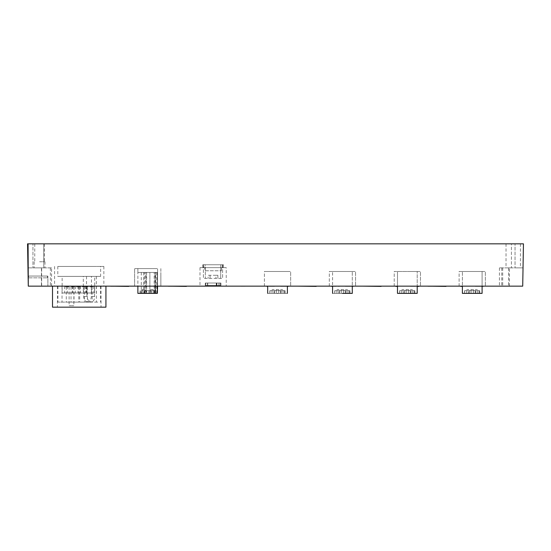 <?xml version="1.0" encoding="UTF-8"?>
<svg xmlns="http://www.w3.org/2000/svg" width="551" height="551" viewBox="0 0 551 551"><rect width="100%" height="100%" fill="white"/><g stroke="black" fill="none" stroke-linecap="round" stroke-linejoin="round"><path stroke-width="0.41" stroke-dasharray="2.75 2.07" d="M511.431 267.876L506.018 267.876L511.431 267.876L511.431 243.838L515.033 243.838C522.011 243.838 522.011 243.838 515.033 243.838C522.011 243.838 522.011 243.838 515.033 243.838L506.018 243.838L511.431 243.838L511.431 267.876M523.03 267.876L499.413 267.876L523.03 267.876L522.92 274.233L523.03 267.876M515.033 267.876L520.44 267.876L515.033 267.876L515.033 243.838L515.033 267.876M51.58 267.876L27.97 267.876L51.58 267.876L51.58 286.148L47.889 286.148L47.889 276.051L47.889 286.148L28.287 286.148L27.55 243.838L523.45 243.838L522.92 274.233M39.555 243.838C45.761 243.838 45.761 243.838 39.555 243.838C45.761 243.838 45.761 243.838 39.555 243.838L34.747 243.838L39.555 243.838M43.763 243.838L32.95 243.838L43.763 243.838L43.763 267.876L38.356 267.876L43.763 267.876L43.763 243.838M41.649 286.148L41.649 267.876L41.649 276.051L47.889 276.051L28.239 276.051A12.019 12.019 0 0 1 28.08 274.364L28.287 286.148L522.713 286.148L522.92 274.336L522.713 286.148L489.805 286.148L508.525 286.148M39.555 261.746L44.968 261.746L39.555 261.746M32.95 267.876L38.356 267.876L32.95 267.876L32.95 243.838L32.95 267.876M134.609 286.148L134.609 268.599L147.73 268.599C130.801 268.599 130.801 268.599 147.73 268.599C130.801 268.599 130.801 268.599 147.73 268.599L134.609 268.599L134.609 286.148L160.851 286.148L147.73 286.148L160.851 286.148L160.851 272.449L160.851 286.148M240.994 286.169C246.269 286.169 246.269 286.169 240.994 286.169C246.269 286.169 246.269 286.169 240.994 286.169C235.725 286.169 235.725 286.169 240.994 286.169C235.725 286.169 235.725 286.169 240.994 286.169C235.725 286.169 235.725 286.169 240.994 286.169C235.725 286.169 235.725 286.169 240.994 286.169C246.269 286.169 246.269 286.169 240.994 286.169C246.269 286.169 246.269 286.169 240.994 286.169L236.909 286.169L240.994 286.169C246.269 286.169 246.269 286.169 240.994 286.169C246.269 286.169 246.269 286.169 240.994 286.169L245.085 286.148L240.994 286.169C246.269 286.169 246.269 286.169 240.994 286.169C246.269 286.169 246.269 286.169 240.994 286.169L236.909 286.169L240.994 286.169C246.269 286.169 246.269 286.169 240.994 286.169L236.909 286.169L240.994 286.169C246.269 286.169 246.269 286.169 240.994 286.169C246.269 286.169 246.269 286.169 240.994 286.169L245.085 286.148M128.72 286.148L110.007 286.389L128.72 286.148M186.417 286.148L167.697 286.389L186.417 286.148M297.499 286.148L316.219 286.389L297.499 286.148M362.406 286.148L381.12 286.389L362.406 286.148M270.321 286.148L274.625 286.148L270.321 286.148M284.743 286.148L289.048 286.148L284.743 286.148M335.222 286.148L339.533 286.148L335.222 286.148M349.644 286.148L353.956 286.148L349.644 286.148M400.129 286.148L395.818 286.148L400.129 286.148M414.552 286.148L410.24 286.148L414.552 286.148M465.03 286.148L469.335 286.148L465.03 286.148M479.453 286.148L483.757 286.148L479.453 286.148M264.411 286.148L264.411 271.485L277.532 271.485L264.411 271.485L264.411 286.148L290.652 286.148L264.411 286.148L290.652 286.148L290.652 271.485L277.532 271.485C260.609 271.485 260.609 271.485 277.532 271.485C260.609 271.485 260.609 271.485 277.532 271.485L290.652 271.485L290.652 286.148M329.312 286.148L329.312 271.485L342.433 271.485L329.312 271.485L329.312 286.148L355.56 286.148L329.312 286.148L355.56 286.148L355.56 271.485L342.433 271.485C325.51 271.485 325.51 271.485 342.433 271.485C325.51 271.485 325.51 271.485 342.433 271.485L355.56 271.485L355.56 286.148M394.22 286.148L394.22 271.485L407.341 271.485L394.22 271.485L394.22 286.148L420.461 286.148L394.22 286.148L420.461 286.148L420.461 271.485L407.341 271.485C424.263 271.485 424.263 271.485 407.341 271.485C424.263 271.485 424.263 271.485 407.341 271.485L420.461 271.485L420.461 286.148M459.121 286.148L459.121 271.485L472.241 271.485L459.121 271.485L459.121 286.148L485.362 286.148L459.121 286.148L485.362 286.148L485.362 271.485L472.241 271.485C455.312 271.485 455.312 271.485 472.241 271.485C455.312 271.485 455.312 271.485 472.241 271.485L485.362 271.485L485.362 286.148M446.021 286.148L427.307 286.389L446.021 286.148M199.992 267.641L199.992 286.148L226.234 286.148L226.234 267.641L199.992 267.641L226.234 267.641M220.923 286.148L205.303 286.148L220.923 286.148L205.303 286.148L220.923 286.148L213.113 286.148L220.923 286.148L220.923 283.021L205.303 283.021L213.113 283.021C223.189 283.021 223.189 283.021 213.113 283.021C223.189 283.021 223.189 283.021 213.113 283.021L205.303 283.021L220.923 283.021L220.923 286.148L220.923 283.021M52.51 286.148L105.93 286.148M28.08 243.838L28.287 286.148L28.08 274.336L28.239 276.051L47.393 276.051L28.68 276.051L28.68 277.835L47.393 277.835L28.68 277.835L28.68 276.051L41.649 276.051M266.016 286.148L270.321 286.389C275.879 286.389 275.879 286.389 270.321 286.389C275.879 286.389 275.879 286.389 270.321 286.389L267.676 286.389M284.743 286.389C290.301 286.389 290.301 286.389 284.743 286.389C279.192 286.389 279.192 286.389 284.743 286.389C279.192 286.389 279.192 286.389 284.743 286.389L287.388 286.389M330.917 286.148L335.222 286.389C329.67 286.389 329.67 286.389 335.222 286.389C329.67 286.389 329.67 286.389 335.222 286.389L339.533 286.389L332.584 286.389L332.584 271.485L342.433 271.485C355.154 271.485 355.154 271.485 342.433 271.485C355.154 271.485 355.154 271.485 342.433 271.485L332.584 271.485L342.433 271.485C355.154 271.485 355.154 271.485 342.433 271.485C355.154 271.485 355.154 271.485 342.433 271.485L332.584 271.485L332.584 286.148M352.289 286.389L345.339 286.389L353.956 286.148M349.644 286.389C344.093 286.389 344.093 286.389 349.644 286.389C344.093 286.389 344.093 286.389 349.644 286.389M395.818 286.389L397.485 286.389M414.552 286.389C408.994 286.389 408.994 286.389 414.552 286.389C408.994 286.389 408.994 286.389 414.552 286.389C420.103 286.389 420.103 286.389 414.552 286.389C408.994 286.389 408.994 286.389 414.552 286.389C408.994 286.389 408.994 286.389 414.552 286.389L418.856 286.148M460.726 286.389L462.385 286.389M482.097 286.148L482.097 271.485L482.097 286.389L479.453 286.389L483.757 286.148M479.453 286.389L475.148 286.389L479.453 286.389C485.004 286.389 485.004 286.389 479.453 286.389C485.004 286.389 485.004 286.389 479.453 286.389C473.894 286.389 473.894 286.389 479.453 286.389C473.894 286.389 473.894 286.389 479.453 286.389M79.22 266.436L103.864 266.436L79.22 266.436M213.113 283.021C223.189 283.021 223.189 283.021 213.113 283.021C223.189 283.021 223.189 283.021 213.113 283.021L205.303 283.021L213.113 283.021C222.57 283.021 222.57 283.021 213.113 283.021C222.57 283.021 222.57 283.021 213.113 283.021L205.778 283.021L213.113 283.021C222.57 283.021 222.57 283.021 213.113 283.021C222.57 283.021 222.57 283.021 213.113 283.021L205.778 283.021L213.113 283.021C222.57 283.021 222.57 283.021 213.113 283.021C222.57 283.021 222.57 283.021 213.113 283.021L205.778 283.021L213.113 283.021M52.51 307.162L105.93 307.162M39.555 267.876C32.585 267.876 32.585 267.876 39.555 267.876C32.585 267.876 32.585 267.876 39.555 267.876L44.968 267.876L39.555 267.876M277.532 271.485C290.246 271.485 290.246 271.485 277.532 271.485C290.246 271.485 290.246 271.485 277.532 271.485C264.817 271.485 264.817 271.485 277.532 271.485C264.817 271.485 264.817 271.485 277.532 271.485C290.246 271.485 290.246 271.485 277.532 271.485C290.246 271.485 290.246 271.485 277.532 271.485C264.817 271.485 264.817 271.485 277.532 271.485C264.817 271.485 264.817 271.485 277.532 271.485M407.341 271.485C420.055 271.485 420.055 271.485 407.341 271.485C420.055 271.485 420.055 271.485 407.341 271.485L397.485 271.485L407.341 271.485C420.055 271.485 420.055 271.485 407.341 271.485C420.055 271.485 420.055 271.485 407.341 271.485L397.485 271.485L407.341 271.485M472.241 271.485C484.956 271.485 484.956 271.485 472.241 271.485C484.956 271.485 484.956 271.485 472.241 271.485L462.385 271.485L472.241 271.485C484.956 271.485 484.956 271.485 472.241 271.485C484.956 271.485 484.956 271.485 472.241 271.485C459.527 271.485 459.527 271.485 472.241 271.485C459.527 271.485 459.527 271.485 472.241 271.485M203.96 267.641L202.775 267.641L203.96 267.641L203.96 264.755L223.451 264.755L202.775 264.755L203.96 264.755L203.96 267.641M204.786 267.641L222.26 267.641L204.786 267.641L204.786 270.761L221.44 270.761L204.786 270.761L221.44 270.761L204.786 270.761L204.786 267.641M222.26 267.641L223.451 267.641L222.26 267.641L222.26 264.755L222.26 267.641M94.366 266.436L57.807 266.436L100.633 266.436L100.633 276.388L94.366 276.388C102.665 276.388 102.665 276.388 94.366 276.388L57.807 276.388L94.366 276.388M79.22 307.162L100.909 307.162L79.22 307.162M47.393 276.051L47.393 277.835L47.393 276.051M147.73 268.599C160.444 268.599 160.444 268.599 147.73 268.599C160.444 268.599 160.444 268.599 147.73 268.599L137.874 268.599L147.73 268.599C160.444 268.599 160.444 268.599 147.73 268.599C160.444 268.599 160.444 268.599 147.73 268.599L137.874 268.599L147.73 268.599M277.532 293.359L287.388 293.359L277.532 293.359C290.246 293.359 290.246 293.359 277.532 293.359C264.817 293.359 264.817 293.359 277.532 293.359M342.433 293.359C329.718 293.359 329.718 293.359 342.433 293.359L352.289 293.359L332.584 293.359L352.289 293.359L352.289 271.485L352.289 286.148M397.485 286.148L397.485 271.485L397.485 293.359L417.197 293.359L397.485 293.359L417.197 293.359L417.197 271.485L417.197 286.148M482.097 293.359L462.385 293.359L472.241 293.359L462.385 293.359L462.385 271.485L462.385 286.148M221.44 267.641L221.44 270.761L221.44 267.641M213.113 285.425C222.57 285.425 222.57 285.425 213.113 285.425C222.57 285.425 222.57 285.425 213.113 285.425L205.778 285.425L213.113 285.425C222.57 285.425 222.57 285.425 213.113 285.425C222.57 285.425 222.57 285.425 213.113 285.425L205.778 285.425L213.113 285.425C222.57 285.425 222.57 285.425 213.113 285.425C222.57 285.425 222.57 285.425 213.113 285.425L205.778 285.425L213.113 285.425M94.579 286.148L57.407 286.148L100.516 286.148L57.931 286.148L86.934 286.148L86.934 296.466C87.368 299.751 88.849 301.555 91.376 301.872L87.464 301.872A5.407 3.823 -90 0 0 91.287 296.466L91.287 286.148L94.579 286.148L94.579 296.466C94.565 299.751 93.498 301.555 91.376 301.872M157.434 272.449L155.678 272.449L155.678 293.359L157.448 293.359L157.586 286.148L157.586 293.359L154.177 293.359L156.766 293.359L154.996 293.359L154.996 272.449L157.434 272.449L157.434 286.148L157.586 272.449L137.874 272.449L137.874 286.148L156.766 286.148L156.766 293.359M156.732 272.449L156.732 286.148M281.141 293.359L273.93 293.359L281.141 293.359L281.141 290.714L278.737 290.714L278.737 293.359L269.935 293.359L278.737 293.359L278.737 290.714L285.067 290.714L285.067 293.359L284.502 293.359L285.067 293.359L285.067 290.714L276.333 290.714L276.333 293.359L276.333 290.714L276.333 293.359L276.333 290.714L273.93 290.714L278.737 290.714L278.737 293.359L278.737 290.714L278.737 293.359L278.737 290.714L285.067 290.714L285.067 293.359L285.067 290.714L281.141 290.714L281.141 293.359M269.935 293.359L273.93 293.359L269.838 293.359L269.838 290.714L269.935 293.359L269.935 290.714L273.93 290.714L269.838 290.714L269.935 293.359M272.394 293.359L274.55 293.359L272.394 293.359M280.893 293.359L283.042 293.359L280.893 293.359M346.042 293.359L338.831 293.359L346.042 293.359L346.042 290.714L343.638 290.714L343.638 293.359L334.836 293.359L343.638 293.359L343.638 290.714L349.968 290.714L349.968 293.359L349.41 293.359L349.968 293.359L349.968 290.714L341.234 290.714L341.234 293.359L341.234 290.714L341.234 293.359L341.234 290.714L338.831 290.714L343.638 290.714L343.638 293.359L343.638 290.714L343.638 293.359L343.638 290.714L349.968 290.714L349.968 293.359L349.968 290.714L346.042 290.714L346.042 293.359M334.836 293.359L338.831 293.359L334.746 293.359L334.746 290.714L334.836 293.359L334.836 290.714L338.831 290.714L334.746 290.714L334.836 293.359M337.295 293.359L339.45 293.359L337.295 293.359M345.794 293.359L347.95 293.359L345.794 293.359M410.943 293.359L403.731 293.359L410.943 293.359L410.943 290.714L408.539 290.714L408.539 293.359L399.744 293.359L408.539 293.359L408.539 290.714L414.875 290.714L414.875 293.359L414.311 293.359L414.875 293.359L414.875 290.714L406.135 290.714L406.135 293.359L406.135 290.714L406.135 293.359L406.135 290.714L403.731 290.714L408.539 290.714L408.539 293.359L408.539 290.714L408.539 293.359L408.539 290.714L414.875 290.714L414.875 293.359L414.875 290.714L410.943 290.714L410.943 293.359M399.744 293.359L403.731 293.359L399.647 293.359L399.647 290.714L399.744 293.359L399.744 290.714L403.731 290.714L399.647 290.714L399.744 293.359M402.196 293.359L404.351 293.359L402.196 293.359M410.695 293.359L412.851 293.359L410.695 293.359M475.844 293.359L468.632 293.359L475.844 293.359L475.844 290.714L473.44 290.714L473.44 293.359L464.645 293.359L473.44 293.359L473.44 290.714L479.776 290.714L479.776 293.359L479.212 293.359L479.776 293.359L479.776 290.714L471.036 290.714L471.036 293.359L471.036 290.714L471.036 293.359L471.036 290.714L468.632 290.714L473.44 290.714L473.44 293.359L473.44 290.714L473.44 293.359L473.44 290.714L479.776 290.714L479.776 293.359L479.776 290.714L475.844 290.714L475.844 293.359M464.645 293.359L468.632 293.359L464.548 293.359L464.548 290.714L464.645 293.359L464.645 290.714L468.632 290.714L464.548 290.714L464.645 293.359M467.096 293.359L469.252 293.359L467.096 293.359M475.596 293.359L477.751 293.359L475.596 293.359M205.316 264.755L220.703 264.755L205.316 264.755L205.316 278.386L222.625 278.386L203.395 278.386L205.316 278.386L205.316 264.755M220.703 264.755L222.625 264.755L220.703 264.755L220.703 278.386L220.703 264.755M86.514 276.388L86.514 292.98L62.132 292.98L62.132 276.388L94.676 276.388L94.676 292.98L91.459 292.98L91.459 276.388M67.132 276.388L94.676 276.388M207.569 285.425L216.529 285.425L207.5 285.425L207.5 283.021L216.529 283.021L207.5 283.021L207.569 285.425M216.695 285.425L218.954 285.425L216.695 285.425L216.757 283.021L216.378 283.021L216.915 283.021L216.295 283.021L218.954 283.021L216.695 283.021L216.695 285.425M219.071 285.425L216.757 285.425L219.071 285.425L219.071 283.021L219.071 285.425L219.071 283.021L216.757 283.021L219.071 283.021M216.157 285.425L207.741 285.425L216.378 285.425L216.295 283.021L207.741 283.021L216.378 283.021L216.157 285.425M146.105 293.359L146.628 293.359L146.628 272.449L143.797 272.449L146.105 272.449L146.105 293.359L155.182 293.359L155.182 272.449L155.182 293.359L155.182 272.449L157.345 272.449L155.182 272.449L157.345 272.449L157.448 293.359M155.182 286.148L155.182 272.449L157.345 272.449L157.345 286.148M143.797 272.449L143.797 293.359L137.874 293.359L154.177 293.359L154.177 272.449L137.874 272.449L137.874 268.599L137.874 286.148L156.766 286.148M155.678 272.449L154.996 272.449M157.586 286.148L157.586 268.599L157.586 272.449L154.177 272.449M141.276 272.449L141.276 293.359L137.874 293.359L137.874 286.148M274.178 289.509L272.022 289.509L274.178 289.509M282.677 289.509L280.521 289.509L282.677 289.509M278.737 290.714L276.333 290.714L276.333 293.359L276.333 290.714L276.333 293.359L276.333 290.714L273.93 290.714L278.737 290.714L278.737 293.359L278.737 290.714M273.93 290.714L269.935 290.714L273.93 290.714L273.93 293.359L273.93 290.714M339.079 289.509L336.923 289.509L339.079 289.509M347.578 289.509L345.422 289.509L347.578 289.509M343.638 290.714L341.234 290.714L341.234 293.359L341.234 290.714L341.234 293.359L341.234 290.714L338.831 290.714L343.638 290.714L343.638 293.359L343.638 290.714M338.831 290.714L334.836 290.714L338.831 290.714L338.831 293.359L338.831 290.714M403.979 289.509L401.824 289.509L403.979 289.509M412.479 289.509L410.323 289.509L412.479 289.509M408.539 290.714L406.135 290.714L406.135 293.359L406.135 290.714L406.135 293.359L406.135 290.714L403.731 290.714L408.539 290.714L408.539 293.359L408.539 290.714M403.731 290.714L399.744 290.714L403.731 290.714L403.731 293.359L403.731 290.714M468.88 289.509L466.731 289.509L468.88 289.509M477.38 289.509L475.231 289.509L477.38 289.509M473.44 290.714L471.036 290.714L471.036 293.359L471.036 290.714L471.036 293.359L471.036 290.714L468.632 290.714L473.44 290.714L473.44 293.359L473.44 290.714M468.632 290.714L464.645 290.714L468.632 290.714L468.632 293.359L468.632 290.714M222.625 264.755L222.625 278.386L222.625 264.755M215.951 275.259L208.14 275.259L208.14 278.386L208.14 275.259L217.872 275.259L217.872 278.386L217.872 275.259L215.951 275.259L215.951 278.386M203.395 264.755L203.395 278.386L203.395 264.755M86.514 292.98L83.297 292.98L83.297 276.388M83.297 292.98L91.459 292.98M62.132 292.98L94.676 292.98M207.5 285.425L207.5 283.021L207.5 285.425M157.345 293.359L155.182 293.359M146.628 293.359L143.797 293.359M151.084 293.359L153.24 293.359L151.084 293.359M142.585 293.359L144.741 293.359L142.585 293.359M151.332 293.359L140.133 293.359L151.332 293.359L151.332 290.714L155.327 290.714L155.327 293.359L155.327 290.714L148.928 290.714L148.928 293.359L148.928 290.714L151.332 290.714L146.525 290.714L146.525 293.359L141.104 293.359L146.525 293.359L146.525 290.714L146.525 293.359L146.525 290.714L144.121 290.714L148.928 290.714L148.928 293.359L148.928 290.714L148.928 293.359L148.928 290.714L148.928 293.359L148.928 290.714L154.349 290.714L154.349 293.359L154.459 290.714L151.332 290.714L151.332 293.359M140.133 293.359L140.037 290.714L140.133 293.359M146.105 272.449L146.628 272.449M144.321 293.359L144.321 272.449M97.734 302.113L79.22 302.113L97.734 302.113M79.22 302.113L57.931 302.113L79.22 302.113M155.678 293.359L154.996 293.359M141.276 293.359L149.893 293.359L149.893 272.449L149.893 293.359L154.177 293.359M141.104 293.359L141.001 290.714L141.104 293.359M145.567 293.359L145.567 272.449L145.567 293.359M276.643 290.714L276.271 290.714L276.271 289.509L278.792 289.509L276.271 289.509L278.792 289.509L276.271 289.509L276.271 290.714L278.792 290.714L278.792 289.509L278.792 290.714L276.643 290.714M341.544 290.714L341.172 290.714L341.172 289.509L343.7 289.509L341.172 289.509L343.7 289.509L341.172 289.509L341.172 290.714L343.7 290.714L343.7 289.509L343.7 290.714L341.544 290.714M406.445 290.714L406.073 290.714L406.073 289.509L408.601 289.509L406.073 289.509L408.601 289.509L406.073 289.509L406.073 290.714L408.601 290.714L408.601 289.509L408.601 290.714L406.445 290.714M471.346 290.714L470.981 290.714L470.981 289.509L473.502 289.509L470.981 289.509L473.502 289.509L470.981 289.509L470.981 290.714L473.502 290.714L473.502 289.509L473.502 290.714L471.346 290.714M89.785 292.98C94.979 292.98 94.979 292.98 89.785 292.98C94.979 292.98 94.979 292.98 89.785 292.98C84.592 292.98 84.592 292.98 89.785 292.98C84.592 292.98 84.592 292.98 89.785 292.98M76.389 292.98C81.582 292.98 81.582 292.98 76.389 292.98C81.582 292.98 81.582 292.98 76.389 292.98C71.196 292.98 71.196 292.98 76.389 292.98C71.196 292.98 71.196 292.98 76.389 292.98M82.051 292.98C87.244 292.98 87.244 292.98 82.051 292.98C87.244 292.98 87.244 292.98 82.051 292.98L78.028 292.98L82.051 292.98M71.485 292.98C76.679 292.98 76.679 292.98 71.485 292.98C76.679 292.98 76.679 292.98 71.485 292.98L67.463 292.98L71.485 292.98M68.655 292.98C73.848 292.98 73.848 292.98 68.655 292.98C73.848 292.98 73.848 292.98 68.655 292.98L64.632 292.98L68.655 292.98M151.084 289.509L153.24 289.509L151.084 289.509M142.22 289.509L142.22 293.359L142.22 289.509L142.22 293.359L142.22 289.509L144.741 289.509L142.22 289.509L144.741 289.509L142.22 289.509L144.741 289.509L144.741 293.359L144.741 289.509M144.121 290.714L140.133 290.714L146.525 290.714L146.525 293.359L146.525 290.714L146.525 293.359L146.525 290.714L141.104 290.714L144.121 290.714L144.121 293.359L144.121 290.714M153.24 289.509L153.24 293.359L153.24 289.509L153.24 293.359L153.24 289.509L152.868 289.509M144.369 289.509L142.585 289.509M146.525 290.714L148.928 290.714L146.525 290.714M89.785 286.148C94.979 286.148 94.979 286.148 89.785 286.148C94.979 286.148 94.979 286.148 89.785 286.148L85.756 286.148L89.785 286.148C93.904 286.148 93.904 286.148 89.785 286.148C93.904 286.148 93.904 286.148 89.785 286.148C85.667 286.148 85.667 286.148 89.785 286.148C85.667 286.148 85.667 286.148 89.785 286.148M76.389 286.148L80.418 286.148L76.389 286.148C80.508 286.148 80.508 286.148 76.389 286.148C80.508 286.148 80.508 286.148 76.389 286.148C72.271 286.148 72.271 286.148 76.389 286.148C72.271 286.148 72.271 286.148 76.389 286.148M82.051 286.148L86.08 286.148L82.051 286.148C86.17 286.148 86.17 286.148 82.051 286.148C86.17 286.148 86.17 286.148 82.051 286.148C77.932 286.148 77.932 286.148 82.051 286.148C77.932 286.148 77.932 286.148 82.051 286.148M71.485 286.148C76.679 286.148 76.679 286.148 71.485 286.148C76.679 286.148 76.679 286.148 71.485 286.148C66.292 286.148 66.292 286.148 71.485 286.148C66.292 286.148 66.292 286.148 71.485 286.148C75.611 286.148 75.611 286.148 71.485 286.148C75.611 286.148 75.611 286.148 71.485 286.148C67.367 286.148 67.367 286.148 71.485 286.148C67.367 286.148 67.367 286.148 71.485 286.148M68.655 286.148L72.684 286.148L68.655 286.148C63.461 286.148 63.461 286.148 68.655 286.148C63.461 286.148 63.461 286.148 68.655 286.148C72.78 286.148 72.78 286.148 68.655 286.148C72.78 286.148 72.78 286.148 68.655 286.148C64.536 286.148 64.536 286.148 68.655 286.148C64.536 286.148 64.536 286.148 68.655 286.148M79.22 286.148L62.036 286.148L79.22 286.148M91.287 286.148L86.934 286.148M83.642 286.148L83.642 296.466A5.407 3.823 -90 0 0 87.464 301.872M76.389 286.823L79.585 286.823L76.389 286.823M68.655 286.823L65.459 286.823L68.655 286.823M71.485 286.823L74.681 286.823L71.485 286.823M82.051 286.823C86.17 286.823 86.17 286.823 82.051 286.823C86.17 286.823 86.17 286.823 82.051 286.823L78.855 286.823L82.051 286.823M89.785 286.823C93.904 286.823 93.904 286.823 89.785 286.823C93.904 286.823 93.904 286.823 89.785 286.823L86.59 286.823L89.785 286.823M76.389 302.113C73.317 302.113 73.317 302.113 76.389 302.113C73.317 302.113 73.317 302.113 76.389 302.113C79.461 302.113 79.461 302.113 76.389 302.113C79.461 302.113 79.461 302.113 76.389 302.113M68.655 302.113L71.038 302.113L68.655 302.113M71.485 305.715C68.42 305.715 68.42 305.715 71.485 305.715C68.42 305.715 68.42 305.715 71.485 305.715C74.557 305.715 74.557 305.715 71.485 305.715C74.557 305.715 74.557 305.715 71.485 305.715M82.051 302.113C78.979 302.113 78.979 302.113 82.051 302.113C78.979 302.113 78.979 302.113 82.051 302.113C85.123 302.113 85.123 302.113 82.051 302.113C85.123 302.113 85.123 302.113 82.051 302.113M89.785 302.113C86.714 302.113 86.714 302.113 89.785 302.113C86.714 302.113 86.714 302.113 89.785 302.113L92.169 302.113L89.785 302.113M509.344 286.148L509.344 267.876L509.344 286.148M508.58 267.876L508.58 286.148M502.705 267.876L502.705 286.148L502.705 267.876M501.747 267.876L501.747 286.148L501.747 267.876M41.435 267.876L41.435 286.148L41.435 267.876M207.741 285.425L207.741 283.021L207.741 285.425M216.295 285.425L216.295 283.021L216.295 285.425M216.378 285.425L216.378 283.021L216.378 285.425M216.529 285.425L216.529 283.021L216.529 285.425M216.757 285.425L216.757 283.021L216.757 285.425M216.915 285.425L216.915 283.021L216.915 285.425M218.954 283.021L218.954 285.425L218.954 283.021M210.062 275.259L210.062 278.386M86.934 296.466L83.642 296.466M94.579 296.466L91.287 296.466M506.018 243.838L506.018 267.876M520.44 243.838L520.44 267.876M499.413 267.876L499.413 286.148M34.747 243.838L34.747 261.746M44.369 243.838L44.369 261.746M50.375 267.876L50.375 286.148M103.864 266.436L103.864 286.148M54.577 266.436L54.577 286.148M205.303 283.021L205.303 286.148M34.148 261.746L34.148 267.876M44.968 261.746L44.968 267.876M160.851 268.599L160.851 272.449L160.851 268.599M287.388 286.148L287.388 293.359M267.676 286.148L267.676 293.359M223.451 267.641L223.451 264.755M202.775 267.641L202.775 264.755M57.807 266.436L57.807 276.388M220.441 283.021L220.441 285.425M205.778 283.021L205.778 285.425M101.033 286.148L101.033 307.162M57.407 286.148L57.407 307.162M284.502 290.714L284.502 293.359L284.502 290.714M269.838 290.714L269.838 293.359L269.838 290.714M274.55 293.359L274.55 289.509L274.55 293.359M272.022 293.359L272.022 289.509L272.022 293.359M283.042 293.359L283.042 289.509L283.042 293.359M280.521 293.359L280.521 289.509L280.521 293.359M349.41 290.714L349.41 293.359L349.41 290.714M334.746 290.714L334.746 293.359L334.746 290.714M339.45 293.359L339.45 289.509L339.45 293.359M336.923 293.359L336.923 289.509L336.923 293.359M347.95 293.359L347.95 289.509L347.95 293.359M345.422 293.359L345.422 289.509L345.422 293.359M414.311 290.714L414.311 293.359L414.311 290.714M399.647 290.714L399.647 293.359L399.647 290.714M404.351 293.359L404.351 289.509L404.351 293.359M401.824 293.359L401.824 289.509L401.824 293.359M412.851 293.359L412.851 289.509L412.851 293.359M410.323 293.359L410.323 289.509L410.323 293.359M479.212 290.714L479.212 293.359L479.212 290.714M464.548 290.714L464.548 293.359L464.548 290.714M469.252 293.359L469.252 289.509L469.252 293.359M466.731 293.359L466.731 289.509L466.731 293.359M477.751 293.359L477.751 289.509L477.751 293.359M475.231 293.359L475.231 289.509L475.231 293.359M96.315 276.388L96.315 292.98M100.516 286.148L100.516 302.113M57.931 286.148L57.931 302.113M150.719 289.509L150.719 293.359L150.719 289.509M155.423 290.714L155.423 293.359M140.037 290.714L140.037 293.359M141.001 290.714L141.001 293.359M154.459 290.714L154.459 293.359M93.815 286.148L93.815 292.98M85.756 286.148L85.756 292.98M80.418 286.148L80.418 292.98M72.367 286.148L72.367 292.98M86.08 286.148L86.08 292.98M78.028 286.148L78.028 292.98M75.515 286.148L75.515 292.98M67.463 286.148L67.463 292.98M72.684 286.148L72.684 292.98M64.632 286.148L64.632 292.98M96.411 286.148L96.411 302.113M62.036 286.148L62.036 302.113M79.585 286.823L79.585 286.148M73.193 286.823L73.193 286.148M71.85 286.823L71.85 286.148M65.459 286.823L65.459 286.148M74.681 286.823L74.681 286.148M68.29 286.823L68.29 286.148M85.247 286.823L85.247 286.148M78.855 286.823L78.855 286.148M92.981 286.823L92.981 286.148M86.59 286.823L86.59 286.148M74.013 286.823L74.013 302.113M78.772 286.823L78.772 302.113M66.278 286.823L66.278 302.113M71.038 286.823L71.038 302.113M69.109 286.823L69.109 305.715M73.868 286.823L73.868 305.715M79.675 286.823L79.675 302.113M84.434 286.823L84.434 302.113M87.402 286.823L87.402 302.113M92.169 286.823L92.169 302.113"/><path stroke-width="0.83" d="M508.525 286.148L489.805 286.148L522.713 286.148L523.45 243.838L27.55 243.838L28.287 286.148L522.713 286.148L522.92 274.233M51.58 286.148L28.287 286.148L28.08 243.838M110.007 286.148L128.72 286.389L110.007 286.148M297.499 286.148L316.219 286.389L297.499 286.148M362.406 286.148L381.12 286.389L362.406 286.148M290.652 286.148L264.411 286.148M355.56 286.148L329.312 286.148M420.461 286.148L394.22 286.148M485.362 286.148L459.121 286.148M427.307 286.148L446.021 286.389L427.307 286.148M167.697 286.148L186.417 286.389L167.697 286.148M245.085 286.169L240.994 286.169C246.269 286.169 246.269 286.169 240.994 286.169M226.234 286.148L199.992 286.148M160.851 286.148L134.609 286.148M79.22 286.148L52.51 286.148L52.51 307.162L105.93 307.162L105.93 286.148L79.22 286.148M267.676 286.389L266.016 286.148M289.048 286.148L287.388 286.389M332.584 286.148L332.584 293.359L332.584 286.389L330.917 286.148M353.956 286.148L352.289 286.389M397.485 286.389L395.818 286.389M418.856 286.389L417.197 286.389L418.856 286.148M462.385 286.389L460.726 286.389M483.757 286.148L482.097 286.389L482.097 293.359L482.097 286.148M277.532 293.359C290.246 293.359 290.246 293.359 277.532 293.359C264.817 293.359 264.817 293.359 277.532 293.359M352.289 286.148L352.289 293.359L342.433 293.359C329.718 293.359 329.718 293.359 342.433 293.359M417.197 286.148L417.197 293.359L397.485 293.359L397.485 286.148M462.385 286.148L462.385 293.359L482.097 293.359M155.182 286.148L155.182 293.359L137.874 293.359L137.874 286.148M157.345 286.148L157.345 293.359L155.182 293.359M157.586 286.148L157.345 293.359M287.388 286.148L287.388 293.359M267.676 286.148L267.676 293.359"/></g></svg>
